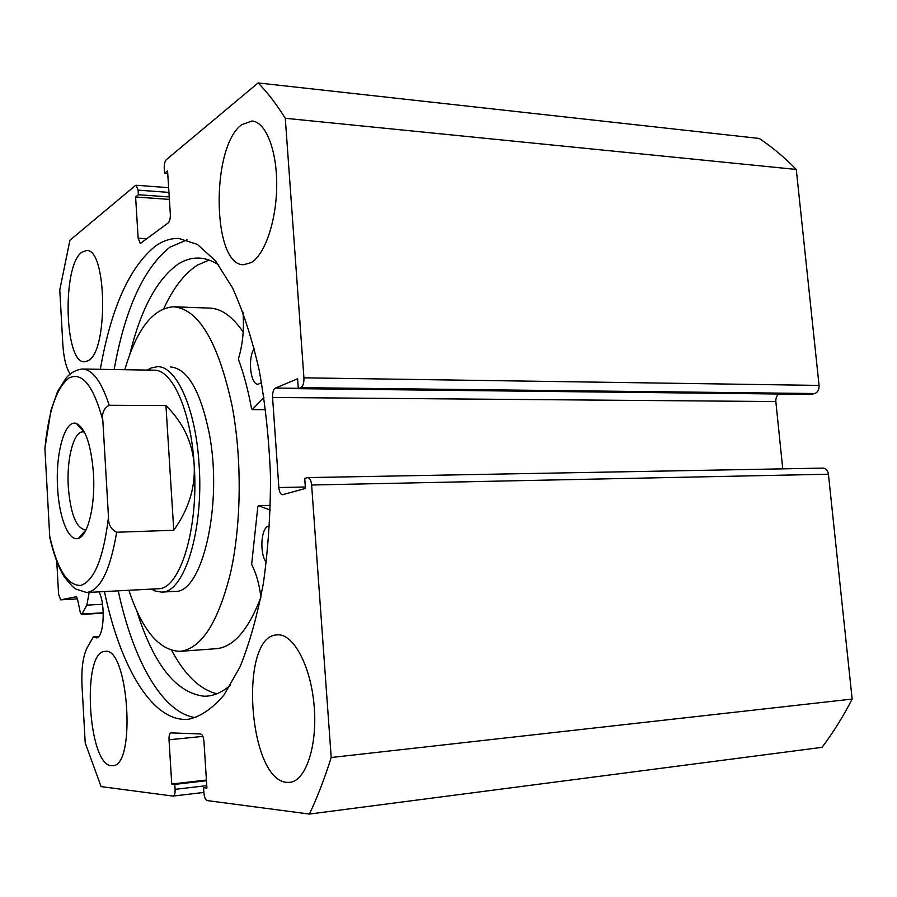 <?xml version="1.0" encoding="UTF-8"?>
<svg xmlns="http://www.w3.org/2000/svg" width="897" height="897" viewBox="0 0 897 897"><rect width="100%" height="100%" fill="white"/><g stroke="black" fill="none" stroke-linecap="round" stroke-linejoin="round"><path stroke-width="1.35" d="M263.965 397.349L252.371 409.492L251.541 408.696C248.211 390.554 243.917 374.318 238.658 360.011L238.636 358.082C242.795 344.179 244.242 328.874 242.975 312.145M261.543 382.548L258.213 384.264C250.442 385.082 247.46 357.881 254.255 348.585M266.342 562.419C259.289 553.864 260.982 526.988 268.685 526.158L269.279 526.079M209.113 260.085L197.542 265.052C184.614 273.327 173.379 287.836 163.815 308.568M218.767 265.041C212.096 260.612 205.435 258.28 198.809 258.056C191.711 257.843 184.849 259.861 178.211 264.077C156.897 279.191 140.751 309.33 129.785 354.483M171.731 650.437C184.849 675.082 199.908 689.524 216.906 693.762M136.725 610.655C153.409 664.24 175.846 692.764 204.034 696.229L207.151 696.117C215.089 695.444 222.916 691.755 230.619 685.05M260.904 597.234C259.267 583.936 256.183 573.026 251.631 564.482L257.787 506.984L258.493 505.706L270.3 510.068M174.792 591.392L174.881 591.392C202.217 593.836 223.286 504.103 209.113 432.791C200.266 390.419 187.406 368.465 170.52 366.94M243.177 332.058C232.401 316.349 221.178 308.366 209.517 308.097L174.153 306.808M128.888 590.282C142.219 630.389 159.318 650.74 180.162 651.334C201.388 648.733 218.195 622.496 230.596 572.645C241.45 524.005 242.1 458.546 232.076 405.736C218.195 341.914 198.663 308.927 173.469 306.785C152.804 308.4 136.579 329.378 124.818 369.71M180.162 651.334L216.132 648.71C233.388 647.242 248.312 630.098 260.892 597.279M93.467 473.504C95.486 504.787 88.108 535.688 78.555 538.301C68.8 542.304 59.056 517.883 57.599 487.946C55.367 453.445 64.819 419.247 76.323 423.474C85.383 427.97 91.102 444.643 93.467 473.504M84.419 432.085L82.838 431.861C73.61 431.423 66.524 459.163 68.295 486.768C70.437 513.275 75.92 527.593 84.744 529.723L86.224 529.443M86.628 592.513L76.312 589.217C74.451 588.858 70.28 584.508 63.822 576.143C58.148 566.512 53.484 553.673 49.806 537.628L49.683 535.969C57.24 569.472 67.634 585.943 80.865 585.405C94.286 580.83 103.503 558.08 108.492 517.154C108.212 524.364 110.936 529.387 116.677 532.235C110.185 570.559 100.161 590.652 86.628 592.513L158.074 588.746C179.77 589.766 198.854 529.028 194.178 464.938C190.994 410.635 172.123 369.048 153.824 370.192L82.289 369.015C92.469 369.373 101.439 381.46 109.187 405.276C103.839 408.191 101.72 413.214 102.83 420.334C93.49 385.856 82.266 371.706 69.147 377.895C56.623 387.515 48.539 411.039 44.906 448.489L50.927 410.49L57.576 391.451L66.019 378.22C70.179 372.961 75.595 369.9 82.289 369.015M151.414 589.094L155.405 591.123L161.651 592.098C184.109 593.152 203.922 530.531 199.067 464.388C195.77 408.359 176.216 365.539 157.267 366.705L151.077 367.994L147.366 370.08M116.677 532.235L173.76 530.273C188.583 509.451 195.389 487.676 194.178 464.938C192.44 442.277 183.033 422.487 165.945 405.567L109.187 405.276M108.492 517.154L102.83 420.334M173.76 530.273L165.945 405.567M49.683 535.969L44.906 448.489M203.877 792.432L172.986 796.076L101.081 786.602L85.215 742.884L82.008 685.622C81.246 668.422 83.073 655.572 87.469 647.073L93.49 636.691L96.36 637.879C103.85 638.216 105.835 604.511 98.995 591.852M102.471 604.253L86.863 605.139L81.919 614.03L103.256 612.774M89.184 592.368L86.863 605.139M187.103 239.813L169.959 247.146C143.587 268.304 124.986 309.106 114.143 369.542M118.236 590.843C133.036 659.979 162.234 713.283 195.894 717.701M104.444 591.572C119.548 663.814 150.091 718.833 184.715 719.428L188.28 719.293C200.502 716.714 212.387 708.641 223.947 695.063L239.891 667.155C249.489 643.575 257.304 615.701 263.337 583.543C268.125 549.525 270.513 513.891 270.513 476.666C269.066 439.463 265.299 403.998 259.199 370.248C251.922 338.427 243.031 310.99 232.536 287.926L215.515 260.848L197.34 244.365L178.94 238.467C170.665 238.21 162.716 240.833 155.08 246.327C129.19 267.62 110.936 308.613 100.329 369.306M251.25 262.574C264.94 254.658 276.568 220.55 276.713 185.309C276.971 150.034 265.647 121.723 251.934 121.005L241.753 124.672C210.436 146.929 212.197 266.353 243.771 264.693L251.25 262.574M287.074 782.375L289.787 782.352C305.922 781.063 317.729 745.306 314.096 705.345C310.676 665.361 293.106 633.237 277.24 634.863L276.904 634.897C238.602 635.771 248.133 780.76 287.074 782.375M88.029 360.751C108.492 352.061 107.001 247.74 86.426 250.532L81.773 252.281C61.904 265.792 64.416 363.868 84.61 361.76L88.029 360.751M111.43 765.724L112.63 765.713C136.624 766.554 128.26 645.896 104.971 651.424L104.826 651.435C81.582 651.357 87.951 765.354 111.43 765.724M56.78 561.679L58.585 594.375L60.66 599.835L76.335 596.74L77.422 598.624L80.304 612.528L81.414 614.456L81.919 614.03M173.211 796.076C174.59 795.572 175.218 793.329 175.094 789.338L206.77 785.637M202.89 736.381L169.017 739.79L171.742 784.034L174.792 784.382L175.094 789.338M169.017 739.79C168.905 735.708 169.555 733.41 170.991 732.883L200.715 733.97C202.419 734.475 203.496 736.964 203.955 741.438L206.927 788.037L203.574 787.656L203.899 792.825C204.348 797.321 205.447 799.911 207.173 800.584L309.42 814.061C317.303 797.422 324.557 778.574 331.206 757.517L311.629 485.008C311.113 480.4 309.824 477.922 307.727 477.596L304.722 478.415L305.44 488.439L282.51 494.74C280.548 494.415 279.326 492.016 278.855 487.553L305.328 486.981M779.078 394.007C776.746 395.465 775.67 397.988 775.838 401.553L272.576 397.472L278.855 487.553M272.576 397.472C272.441 392.55 273.394 389.41 275.424 388.065L298.286 388.311M300.854 387.65C303.04 386.248 304.061 382.974 303.926 377.839L819.062 385.407C819.196 389.668 817.761 392.37 814.768 393.525L300.854 387.65L298.309 388.681L297.602 378.781L275.424 388.065M303.926 377.839L285.28 118.281C276.444 104.119 267.384 92.335 258.112 82.939L166.315 159.677C164.813 161.37 164.117 164.342 164.229 168.591L164.532 173.368L167.571 170.879L170.329 214.136C170.441 218.431 169.735 221.346 168.21 222.905L140.885 243.065L140.246 243.289L138.149 238.221L146.772 238.714M168.939 192.395L138.104 190.142L138.385 194.727L135.615 197.004L138.149 238.221M138.104 190.142L136.109 185.253L135.391 185.533L69.921 240.261L59.774 289.922L62.835 344.313C63.721 358.161 66.187 368.118 70.224 374.206M258.112 82.939L759.165 138.452C771.936 146.873 784.303 157.21 796.278 169.455L819.062 385.407M298.309 388.681L811.28 394.366L814.768 393.525M782.745 468.851L775.838 401.553M822.616 468.167L823.211 468.111C826.047 468.357 827.785 470.398 828.424 474.21L311.629 485.008M309.42 814.061L822.033 747.336C832.932 732.95 842.978 716.86 852.15 699.066L828.424 474.21M852.15 699.066L331.206 757.517M285.28 118.281L796.278 169.455M60.66 599.835L77.478 598.916M206.456 780.726L174.792 784.382M206.422 780.042L171.742 784.034M206.882 787.263L203.574 787.656M167.739 173.614L164.532 173.368M169.387 199.392L135.615 197.004M169.23 196.936L138.385 194.727M98.816 636.343L93.49 636.691M252.371 409.492L265.658 409.537M258.493 505.706L270.434 505.381M198.809 258.056L199.852 258.112M258.381 505.695L270.434 505.359M252.113 409.615L265.669 409.671M86.101 529.69L78.555 538.301M149.137 370.113L151.077 367.994M174.881 591.392L161.651 592.098M153.297 588.993L155.405 591.123M84.363 431.984L76.323 423.474M823.211 468.111L307.727 477.596M136.109 185.253L168.636 187.675M178.94 238.467L180.106 238.535M103.267 613.156L81.414 614.456"/></g></svg>
